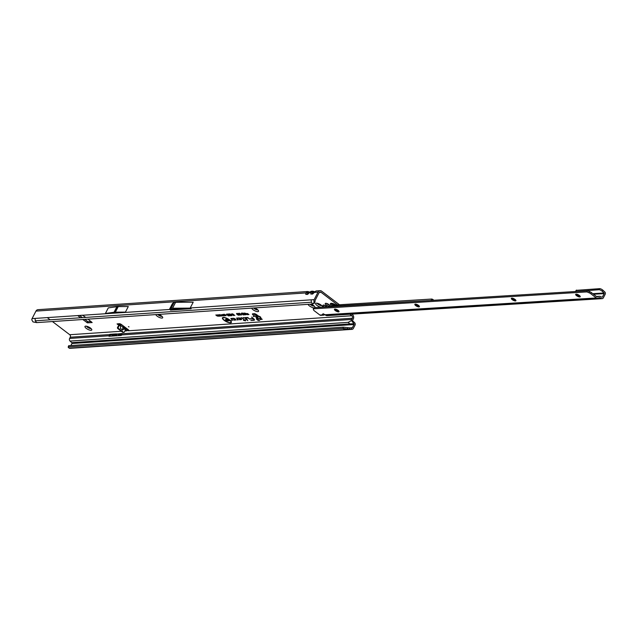 <?xml version="1.0" encoding="UTF-8"?>
<svg xmlns="http://www.w3.org/2000/svg" width="637" height="637" viewBox="0 0 637 637"><rect width="100%" height="100%" fill="white"/><g stroke="black" fill="none" stroke-linecap="round" stroke-linejoin="round"><path stroke-width="0.96" d="M86.25 328.358A3.83 1.25 27.3 0 1 85.374 326.184A3.83 1.25 27.3 0 1 90.494 328.079A3.83 1.25 27.3 0 1 91.768 329.488A3.83 1.25 27.3 0 1 90.167 330.213A3.83 1.25 27.3 0 1 86.25 328.358M86.616 326.24A2.572 0.836 -152.7 0 0 87.492 327.251A2.572 0.836 -152.7 0 0 91.003 328.501M158.724 314.391A3.83 1.25 27.3 0 1 161.4 315.864A3.83 1.25 27.3 0 1 162.674 317.274A3.83 1.25 27.3 0 1 161.073 317.998A3.83 1.25 27.3 0 1 157.156 316.151A3.83 1.25 27.3 0 1 155.834 314.582M157.769 314.455A2.572 0.836 -152.7 0 0 158.398 315.044A2.572 0.836 -152.7 0 0 161.909 316.286M254.585 307.934A3.83 1.25 27.3 0 1 257.26 309.415A3.83 1.25 27.3 0 1 258.534 310.824A3.83 1.25 27.3 0 1 256.934 311.549A3.83 1.25 27.3 0 1 253.016 309.693A3.83 1.25 27.3 0 1 251.695 308.133M253.63 307.997A2.572 0.836 -152.7 0 0 254.259 308.587A2.572 0.836 -152.7 0 0 257.77 309.837M314.041 307.838A3.83 1.25 27.3 0 1 309.431 305.903A3.83 1.25 27.3 0 1 308.117 304.335M310.999 304.136A3.83 1.25 27.3 0 1 313.675 305.617A3.83 1.25 27.3 0 1 314.949 307.026A3.83 1.25 27.3 0 1 314.774 307.703M310.044 304.199A2.572 0.836 -152.7 0 0 310.681 304.789A2.572 0.836 -152.7 0 0 314.184 306.039M320.889 307.257A3.83 1.25 27.3 0 1 316.923 305.394A3.83 1.25 27.3 0 1 316.048 303.22A3.83 1.25 27.3 0 1 321.167 305.107A3.83 1.25 27.3 0 1 322.441 306.516A3.83 1.25 27.3 0 1 322.314 307.161M317.29 303.268A2.572 0.836 -152.7 0 0 318.166 304.287A2.572 0.836 -152.7 0 0 321.677 305.537M86.688 326.255A2.572 0.836 -152.7 0 0 87.532 327.179A2.572 0.836 -152.7 0 0 90.948 328.453M157.865 314.447A2.572 0.836 -152.7 0 0 158.438 314.965A2.572 0.836 -152.7 0 0 161.854 316.239M253.725 307.997A2.572 0.836 -152.7 0 0 254.298 308.515A2.572 0.836 -152.7 0 0 257.714 309.789M310.147 304.199A2.572 0.836 -152.7 0 0 310.721 304.717A2.572 0.836 -152.7 0 0 314.129 305.991M328.955 304.59A2.572 0.836 -152.7 0 0 325.244 303.507A2.572 0.836 -152.7 0 0 326.112 304.781A2.572 0.836 -152.7 0 0 329.815 305.864A2.572 0.836 -152.7 0 0 328.955 304.59M326.351 303.347A2.572 0.836 -152.7 0 0 326.693 303.642A2.572 0.836 -152.7 0 0 329.305 304.876M317.361 303.284A2.572 0.836 -152.7 0 0 318.205 304.215A2.572 0.836 -152.7 0 0 321.621 305.481M327.123 306.867A2.46 0.804 -152.7 0 0 326.51 306.293A2.46 0.804 -152.7 0 0 322.967 305.258A2.46 0.804 -152.7 0 0 323.787 306.477A2.46 0.804 -152.7 0 0 324.639 307.018M324.122 305.131A2.46 0.804 -152.7 0 0 324.376 305.338A2.46 0.804 -152.7 0 0 326.757 306.493M256.496 314.543L258.375 316.016L257.921 316.398L258.16 319.177L260.589 317.831L256.496 314.543L254.76 313.675L252.738 313.81A1.807 0.589 -152.7 0 0 252.411 313.953A1.807 0.589 -152.7 0 0 253.016 314.853L256.353 317.385M258.67 320.379A0.9 0.709 -89.1 0 1 257.969 320.331L256.791 319.368A0.9 0.709 -89.1 0 1 256.48 318.723L256.448 314.479M260.071 319.519A1.807 0.589 -152.7 0 0 260.238 319.519L262.213 319.304L260.74 318.277L259.785 320.077A0.9 0.709 -89.1 0 1 258.797 320.347L257.627 319.376A0.9 0.709 -89.1 0 1 257.308 318.731L256.687 314.774M129.016 326.892L128.411 326.67L129.016 326.892M253.837 316.629L253.231 316.406L253.837 316.629M309.423 292.471L311.111 291.324L312.656 291.181L310.864 292.598A1.624 1.21 3 0 1 312.425 292.319L314.391 291.953M309.383 291.937L307.663 291.515L305.871 292.94L305.8 294.382L307.775 294.246L311.015 291.332A1.624 0.892 -104.6 0 0 310.888 291.388M307.997 294.015L307.177 294.493L307.767 293.991M314.415 292.136L316.103 290.982L320.069 290.679A3.153 2.628 -93.9 0 1 321.653 291.173L339.481 304.749M307.775 294.246L309.232 292.709L310.864 292.598L310.792 294.047L312.767 293.912L316.008 290.998A1.624 0.892 -104.6 0 0 315.88 291.053M312.99 293.681L312.162 294.151L312.759 293.649M229.431 319.957A4.547 1.481 -152.7 0 0 225.251 317.879A4.547 1.481 -152.7 0 0 222.823 318.174A4.547 1.481 -152.7 0 0 224.391 320.3A4.547 1.481 -152.7 0 0 230.873 322.322A4.547 1.481 -152.7 0 0 229.431 319.957M223.706 317.401A4.618 1.505 -152.7 0 0 222.87 317.911A4.618 1.505 -152.7 0 0 222.862 318.046M229.694 319.941A5.032 1.64 -152.7 0 0 222.528 317.696A5.032 1.64 -152.7 0 0 224.12 320.315A5.032 1.64 -152.7 0 0 228.747 322.617A5.032 1.64 -152.7 0 0 231.43 322.29A5.032 1.64 -152.7 0 0 229.694 319.941M222.632 317.6A4.961 1.616 -152.7 0 0 223.006 318.882M248.064 317.688L245.388 317.505L247.267 319.241L245.914 317.736L247.61 317.616L249.593 319.089L248.064 317.688M244.839 317.903L243.223 317.919L244.608 317.935L247.865 320.698L244.839 317.903M242.036 317.998L244.321 320.005L243.382 320.331L245.516 320.857L244.847 320.228L245.707 320.172L244.576 319.981L241.71 317.752L240.842 318.078L242.076 317.831M125.186 330.388L128.57 330.77A1.807 0.589 -152.7 0 0 128.889 330.627A1.807 0.589 -152.7 0 0 128.284 329.727L121.556 324.599A1.807 0.589 -152.7 0 0 119.27 323.692L117.049 323.922L118.498 325.005L119.079 323.867L119.557 324.153A1.624 0.733 127.3 0 1 119.358 325.236L118.307 327.283A0.9 0.748 86.1 0 0 118.554 328.525L123.363 332.188A0.9 0.748 86.1 0 0 124.398 331.917L125.449 329.87A1.624 0.733 -52.7 0 0 125.648 328.796L125.648 328.796M118.689 323.731L119.557 324.153L117.558 327.33A0.9 0.748 86.1 0 0 117.805 328.581L122.615 332.235A0.9 0.748 86.1 0 0 123.435 332.235M125.688 329.186L128.244 329.695M121.643 334.337L118.363 334.552L117.168 334.083A1.362 0.446 -152.7 0 0 116.348 333.899A1.807 1.497 -93.9 0 1 116.237 334.13L115.377 335.795A1.362 0.446 -152.7 0 1 115.671 335.818L121.333 335.436A1.983 1.648 -93.9 0 1 121.508 334.943L121.277 335.396A1.362 0.446 -152.7 0 0 121.086 335.452L122.009 333.613A1.362 0.446 -152.7 0 0 122.001 333.756L121.141 335.42M114.915 335.325L113.593 335.412A2.253 0.733 27.3 0 1 112.239 335.118L115.201 334.767M351.807 314.129L352.428 314.606A3.153 2.628 -93.9 0 1 353.304 318.97L352.683 320.18A0.629 0.526 86.1 0 0 352.818 321.024L354.546 322.601A1.983 1.648 -93.9 0 1 354.984 325.244L353.328 328.445A1.983 1.648 86.1 0 1 352.03 329.353L346.074 329.751A1.983 1.648 -93.9 0 1 345.326 329.6L69.226 348.184A1.983 1.648 86.1 0 0 69.966 348.335L346.058 329.751M114.891 335.874A1.983 1.648 -93.9 0 1 115.066 335.38L114.835 335.834A1.362 0.446 -152.7 0 0 114.644 335.89L114.835 335.834M70.89 345.517L71.933 343.502A0.629 0.526 86.1 0 0 71.79 342.658L70.062 341.074A1.983 1.648 -93.9 0 1 69.632 338.438L109.166 335.779L108.983 336.272L114.644 335.89M351.481 320.562L353.949 323.747L349.848 323.907L348.152 322.362L351.481 320.562A1.983 1.648 86.1 0 1 351.72 319.448L352.349 318.237A1.807 1.497 -93.9 0 0 351.847 315.745L349.888 314.248M91.091 321.518L88.057 321.725L84.697 319.368M82.436 317.648L79.514 315.426M253.645 313.746L256.193 315.681M260.66 318.381A1.807 0.589 -152.7 0 0 260.828 318.381L261.162 318.357M120.911 325.682L123.642 327.338L124 328.772L122.654 330.093L122.822 327.139M122.654 330.093L120.409 328.389L120.887 325.101L119.414 323.978M125.569 328.668L123.642 327.338M82.786 319.503L87.468 322.855L92.166 322.545L87.978 319.153M85.716 317.425L82.547 315.219L77.77 315.578L80.525 317.775M337.729 305.004L321.064 292.311A1.807 1.497 -93.9 0 0 319.002 292.853L315.124 300.361A0.629 0.526 -93.9 0 0 315.052 300.783L314.782 302.567L313.539 303.666L314.049 301.819L315.132 301.381M47.249 317.592L50.164 319.822M52.433 321.542L69.759 334.728A1.807 1.497 86.1 0 1 70.253 337.22L109.795 334.56L109.166 335.779M223.428 315.355L222.568 314.535L224.272 315.833L222.512 314.933L223.205 315.904L221.501 314.606L223.691 315.387M221.803 315.116L223.077 315.912L221.7 315.578L221.907 315.02M221.748 314.941L222.576 315.705L221.58 315.132M220.203 315.618L219.08 314.766L220.999 316.048L219.216 315.243L220.123 316.111L218.419 314.813L220.386 315.586M217.703 315.1L218.26 314.821L219.964 316.119L219.136 316.175L219.462 315.912L217.798 314.853M218.212 315.753L217.09 314.901L219.009 316.183L217.217 315.379L218.133 316.247L216.429 314.949L218.395 315.713M217.209 316.063L215.792 314.989L217.313 315.968M225.41 315.052L224.232 314.399L225.617 315.044L225.968 315.737L224.949 315.331L225.681 315.514L225.41 315.052M224.399 314.216L224.383 314.917L224.232 314.399M225.617 315.044L225.968 315.737L225.156 315.132M229.256 314.057L231.287 315.729L229.591 314.646L229.424 313.874M228.349 314.121L230.371 315.793L228.683 314.71L228.516 313.93M227.433 314.184L229.455 315.856L227.767 314.774L227.6 313.993M226.517 314.24L228.548 315.912L226.852 314.829L226.684 314.057M231.788 315.721L230.005 314.009L231.86 315.57M233.89 314.981L232.68 313.85L234.838 315.49L232.553 314.312L233.492 315.586L231.335 313.937L232.967 314.981L232.123 313.89L234.209 315.012M246.336 313.683L247.833 314.614L247.204 314.662L244.409 313.062L246.455 313.571M246.073 314.224L246.041 313.539L246.073 314.224M251.591 317.083L253.2 318.58L250.23 318.779L253.558 318.906A2.444 0.796 27.3 0 1 254.004 319.901A2.444 0.796 27.3 0 1 253.614 320.045L250.874 320.499L253.932 320.292A2.898 0.948 -152.7 0 0 254.474 319.965A2.898 0.948 -152.7 0 0 253.868 318.946L251.591 317.083M233.357 318.317L230.841 318.484L232.409 319.973L231.319 320.315L232.823 320.156L231.366 318.715L233.675 318.556L235.475 319.718L233.755 319.527L233.954 320.14L235.61 320.029A1.585 0.518 -152.7 0 0 235.905 319.854A1.585 0.518 -152.7 0 0 234.997 318.866A1.585 0.518 -152.7 0 0 233.357 318.317M239.026 317.935L236.51 318.102L238.079 319.591L236.988 319.933L238.485 319.774L237.036 318.333L239.345 318.174L241.136 319.336L239.424 319.145L239.623 319.758L241.28 319.647A1.585 0.518 -152.7 0 0 241.574 319.471A1.585 0.518 -152.7 0 0 240.667 318.484A1.585 0.518 -152.7 0 0 239.026 317.935M247.482 313.627L248.956 314.543L247.976 314.606L247.634 314.344L248.366 314.296L246.861 313.667L247.602 313.515M238.596 314.797L236.916 313.826L236.757 314.2L236.566 313.563L238.326 314.375L238.764 315.251L237.505 314.75L238.429 314.989L238.23 314.16M236.98 313.563L237.083 314.248M236.741 313.38L236.757 314.2L236.566 313.563M239.926 314.71L238.246 313.738L238.087 314.113L237.896 313.476L239.647 314.288L240.093 315.156L238.827 314.662L239.751 314.901L239.56 314.073M238.31 313.476L238.413 314.152M238.063 313.293L238.087 314.113L237.896 313.476M239.353 313.205L239.289 313.922L239.186 313.388L240.547 313.953L239.528 313.898L241.423 315.068L239.186 313.388M239.576 313.388L239.528 313.898M241.312 314.567L241.423 315.068L241.359 314.582M241.073 314.813L241.216 314.352L241.073 314.813M241.55 313.054L241.678 313.866L241.383 313.245L242.522 313.73L241.909 313.842L243.836 314.861L243.119 314.909L241.383 313.245M242.378 313.173L244.592 314.853L242.593 313.723L242.554 312.99M243.533 313.659L243.852 314.081M244.409 314.383L244.592 314.853L243.334 314.113M243.708 313.109L246.017 314.718L245.086 314.782L243.708 313.109M219.892 314.694L221.636 316.024L220.227 315.395L220.06 314.503M223.165 314.471L224.909 315.801L223.499 315.172L223.332 314.288M35.282 320.817L311.382 302.233L312.767 304.016L36.667 322.609L35.298 320.841L35.067 318.412L190.145 308.117L172.563 308.236A1.807 0.589 -152.7 0 0 172.5 308.236L171.058 308.332A1.807 0.589 -152.7 0 0 170.796 308.419L169.378 309.51M311.382 302.233L311.167 299.828L314.16 299.629L318.038 292.12A3.153 2.628 -93.9 0 1 320.069 290.679M169.45 309.367L172.444 303.57L173.861 302.479A1.807 0.589 -152.7 0 1 174.124 302.4L175.565 302.296A1.807 0.589 -152.7 0 1 175.629 302.296L193.21 302.177L190.145 308.117M170.413 310.1L191.156 308.706L170.413 310.1M125.433 312.106L128.3 306.54L118.211 306.612A1.807 0.589 -152.7 0 0 118.148 306.612L116.969 306.692A1.807 0.589 -152.7 0 0 116.905 306.7L108.282 307.894L105.416 313.452L125.433 312.106L115.345 312.178A1.807 0.589 -152.7 0 0 115.281 312.178L114.095 312.257A1.807 0.589 -152.7 0 0 114.039 312.265L105.416 313.452M309.486 291.993L307.663 291.515L37.981 309.67A3.153 2.628 86.1 0 0 35.951 311.103L32.073 318.619L35.067 318.412M314.375 291.603L312.656 291.181L314.184 291.857M225.976 319.408L225.761 319.862L225.721 319.344L227.202 319.909L226.047 319.838L227.863 320.459L227.879 320.944L225.721 319.344M226.127 319.328L226.047 319.838M227.863 320.459L227.879 320.944L227.855 320.459M225.53 320.1L226.995 320.984L225.904 321.056L226.374 320.753L224.845 320.148L225.673 319.973M228.898 320.252L227.568 319.241L229.917 320.785L227.632 319.838L228.667 320.865L226.621 319.304L229.137 320.188M69.632 338.438L70.253 337.22M314.16 299.629A1.983 1.648 86.1 0 0 313.937 300.951L314.049 301.819M36.667 322.609L32.997 321.908L31.85 319.941A1.983 1.648 -93.9 0 1 32.073 318.619M352.349 318.237L122.137 333.732A1.807 1.497 86.1 0 0 122.24 333.493L115.695 334.162A1.807 1.497 86.1 0 0 115.799 333.923L109.898 334.321A1.807 1.497 -93.9 0 1 109.795 334.56L109.914 334.337A1.362 0.446 -152.7 0 1 110.727 334.513L109.851 336.209M353.949 323.747A0.629 0.526 -93.9 0 1 354.021 324.512L352.365 327.713A0.629 0.526 -93.9 0 1 351.903 327.999L351.353 327.967L351.258 329.313L351.879 329.345A1.983 1.648 86.1 0 0 352.03 329.353M352.365 327.713L349.793 327.88M351.258 329.313L347.499 328.971L347.563 327.649L343.375 327.179L68.764 345.7A2.707 0.661 -161.8 0 0 68.605 345.843A2.707 0.661 -161.8 0 0 68.645 346.042M68.884 345.652L68.35 346.95A2.707 0.661 -161.8 0 0 68.191 347.085A2.707 0.661 -161.8 0 0 68.27 347.34L69.226 348.184M343.375 327.179L342.969 328.421L68.47 346.902M347.499 328.971L342.969 328.421L345.326 329.6L351.879 329.345M250.874 320.499L253.996 320.021A2.827 0.924 -152.7 0 0 254.474 319.822M254.211 319.304A2.516 0.82 27.3 0 1 254.179 319.71A2.516 0.82 27.3 0 1 254.067 319.79M250.5 319.026L253.462 318.564M234.002 319.511L235.674 319.758A1.513 0.494 -152.7 0 0 235.889 319.702M231.366 318.715L233.437 318.309M231.319 320.315L232.712 319.965M239.663 319.129L241.343 319.384A1.513 0.494 -152.7 0 0 241.558 319.32M237.036 318.333L239.106 317.927M236.988 319.933L238.381 319.583M244.847 320.228L245.436 319.933M243.382 320.331L244.855 320.124M240.953 317.799L241.765 317.752M243.334 317.64L244.114 317.592M245.914 317.736L247.339 317.377M230.18 322.585A4.961 1.616 -152.7 0 0 231.446 322.155M230.944 322.218A4.618 1.505 -152.7 0 0 231.056 322.131A4.618 1.505 -152.7 0 0 230.992 321.159M225.832 320.093L225.283 320.132M226.684 320.737L225.904 321.056M225.92 319.631L225.896 319.161M227.935 320.236L227.942 320.674M247.753 313.627L247.307 313.659M248.637 314.304L247.976 314.606M241.391 314.344L241.487 314.805M243.557 314.622L243.119 314.909M243.844 314.415L244.449 314.431L243.804 313.937L244.274 314.614L244.329 314.176M242.84 313.707L243.597 313.778L242.912 313.476M245.707 314.479L245.197 314.511M247.514 314.375L247.037 314.383M246.32 314.208L247.244 314.375L246.328 313.969L246.607 313.683M225.697 314.813L226.031 315.466M220.227 315.395L219.932 314.718M221.358 315.084L221.7 315.761M220.442 315.387L220.179 314.917L221.517 315.618L220.521 315.156M221.342 315.801L221.063 315.323L221.342 315.801M221.899 315.554L221.987 315.084M223.499 315.172L223.213 314.495M224.63 314.861L224.98 315.538M223.714 315.164L223.452 314.694L224.789 315.395L223.794 314.941M224.622 315.586L224.335 315.1L224.622 315.586M312.767 304.016L314.391 303.14M310.792 294.047A1.624 1.21 3 0 1 312.353 293.761L312.425 292.319M35.951 311.103L305.871 292.94A1.624 1.21 3 0 1 307.432 292.654L309.192 292.192M305.8 294.382A1.624 1.21 3 0 1 307.36 294.095L307.432 292.654M347.563 327.649L351.353 327.967M349.45 327.856L349.387 329.194M256.998 315.411L256.17 315.403M260.183 318.229L258.16 319.177M260.533 317.887L260.644 318.412M258.375 316.016C260.382 316.669 261.146 317.298 260.668 317.911L260.557 317.871M115.791 333.939A1.362 0.446 -152.7 0 0 115.568 334.051A1.362 0.446 -152.7 0 0 115.56 334.186L114.7 335.858M111.921 334.99L110.727 334.513M121.356 334.895L120.035 334.982A2.253 0.733 27.3 0 1 118.681 334.68L118.363 334.552M337.204 305.848A4.507 1.473 -152.7 0 0 336.877 305.593A4.507 1.473 -152.7 0 0 330.38 303.69A4.507 1.473 -152.7 0 0 330.364 303.714A4.507 1.473 -152.7 0 0 330.3 303.913L331.304 305.856M337.18 305.887A4.507 1.473 -152.7 0 0 336.862 305.633A4.507 1.473 -152.7 0 0 330.356 303.73L330.38 303.69M332.92 306.055L333.334 305.322L332.888 306.134L332.291 305.394A2.03 0.661 27.3 0 1 332.299 305.378L335.197 306.19A2.03 0.661 27.3 0 1 335.237 306.214A2.03 0.661 27.3 0 1 335.269 306.246L335.333 306.357M325.085 314.742L596.312 297.965A1.807 1.497 86.5 0 0 597.211 298.251L325.085 314.742A2.253 0.733 -152.7 0 0 322.489 314.224A2.253 0.733 -152.7 0 0 322.744 314.885L325.212 314.821M334.736 309.12A3.83 1.25 -152.7 0 0 335.181 309.486A3.83 1.25 -152.7 0 0 338.995 311.318M339.027 311.628A2.572 0.836 27.3 0 1 338.78 311.78A2.572 0.836 27.3 0 1 335.333 310.498A2.572 0.836 27.3 0 1 334.489 309.566A2.572 0.836 27.3 0 1 334.465 309.271M415.149 304.144A3.83 1.25 -152.7 0 0 415.595 304.51A3.83 1.25 -152.7 0 0 419.409 306.341M419.441 306.652A2.572 0.836 27.3 0 1 419.194 306.803A2.572 0.836 27.3 0 1 415.746 305.529A2.572 0.836 27.3 0 1 414.902 304.59A2.572 0.836 27.3 0 1 414.878 304.303M511.646 298.18A3.83 1.25 -152.7 0 0 512.092 298.546A3.83 1.25 -152.7 0 0 515.906 300.377M515.938 300.688A2.572 0.836 27.3 0 1 515.691 300.839A2.572 0.836 27.3 0 1 512.244 299.557A2.572 0.836 27.3 0 1 511.4 298.626A2.572 0.836 27.3 0 1 511.376 298.331M575.975 294.198A3.83 1.25 -152.7 0 0 576.421 294.565A3.83 1.25 -152.7 0 0 580.235 296.396M580.267 296.707A2.572 0.836 27.3 0 1 580.02 296.858A2.572 0.836 27.3 0 1 576.573 295.584A2.572 0.836 27.3 0 1 575.729 294.644A2.572 0.836 27.3 0 1 575.705 294.358A2.572 0.836 -152.7 0 0 576.533 295.656A2.572 0.836 -152.7 0 0 580.251 296.746A2.572 0.836 -152.7 0 0 579.399 295.48A2.572 0.836 -152.7 0 0 575.681 294.39M338.159 310.402A2.572 0.836 -152.7 0 0 334.441 309.311A2.572 0.836 -152.7 0 0 335.293 310.577A2.572 0.836 -152.7 0 0 339.011 311.668A2.572 0.836 -152.7 0 0 338.159 310.402M418.573 305.426A2.572 0.836 -152.7 0 0 414.854 304.335A2.572 0.836 -152.7 0 0 415.706 305.601A2.572 0.836 -152.7 0 0 419.425 306.692A2.572 0.836 -152.7 0 0 418.573 305.426M515.07 299.462A2.572 0.836 -152.7 0 0 511.352 298.371A2.572 0.836 -152.7 0 0 512.204 299.637A2.572 0.836 -152.7 0 0 515.922 300.728A2.572 0.836 -152.7 0 0 515.07 299.462M320.737 315.347L320.737 315.347A1.807 1.497 -93.5 0 1 319.893 315.06L322.744 314.885L323.325 313.762M576.326 290.345L599.6 288.665A2.707 0.987 32 0 1 602.913 290.225L604.76 291.921A1.807 1.497 86.5 0 1 605.15 294.326L603.343 297.829A1.807 1.497 86.5 0 1 602.18 298.649L327.012 315.665A1.807 1.497 -93.5 0 1 326.351 315.53L325.013 314.861M596.312 297.965L590.825 293.768A2.707 0.884 27.3 0 0 589.034 292.765L586.884 291.905L587.473 290.767L589.615 291.627A2.707 0.884 27.3 0 1 591.415 292.638L596.901 296.834L599.353 296.324A1.807 1.497 -93.5 0 1 600.253 296.428L601.67 297.137M597.211 298.251A1.807 1.497 86.5 0 0 597.45 298.212L599.68 297.638L601.519 298.514A1.807 1.497 86.5 0 0 602.18 298.649M586.884 291.905L313.237 308.826L313.723 307.894L315.395 307.591L587.473 290.767M319.893 315.06L314.407 310.864A2.707 0.884 27.3 0 1 313.492 309.805L313.237 308.826M320.785 315.347L323.787 315.14L323.524 313.818M337.538 309.98L337.252 310.1A0.9 0.406 127.4 0 1 337.069 310.147L336.264 310.203M593.525 294.254L604.194 293.593L602.387 297.097M336.607 310.928L336.424 309.51L335.349 309.861M604.194 293.593L604.099 292.988L592.792 293.689M333.501 306.477A2.03 0.741 -148 0 0 331.702 305.824L329.671 306.708M433.877 300.266L431.99 299.032L338.008 304.844A1.354 0.494 -148 0 0 337.761 304.956A1.354 0.494 -148 0 0 337.769 305.219M338.008 304.844L337.339 305.911A1.354 0.494 -148 0 0 337.092 306.023A1.354 0.494 -148 0 0 337.084 306.254M337.339 305.911L432.109 300.377M575.697 291.499L598.931 289.731L599.6 288.665M602.913 290.225L602.252 291.3A2.707 0.987 -148 0 0 598.931 289.731M602.252 291.3L604.099 292.988M258.065 319.304L257.921 316.398M257.969 320.331L258.797 320.347M311.111 291.324A1.624 0.892 -104.6 0 0 311.015 291.332L311.509 291.252M316.103 290.982A1.624 0.892 -104.6 0 0 316.008 290.998L316.501 290.918M127.137 329.775L126.548 330.906L124.86 331.025M115.695 334.162L115.066 335.38L115.608 335.341M70.062 341.074L348.152 322.362M122.137 333.732L121.508 334.943L351.72 319.448M120.807 326.343L119.358 325.236M125.449 329.87L124 328.772M261.122 318.341L260.668 317.911M351.847 315.745L128.57 330.77L128.825 330.277M319.304 292.431L321.064 292.311M121.333 331.256L69.759 334.728M190.216 307.974L311.167 299.828M312.767 293.912L314.232 292.375L318.038 292.12M351.234 323.851L71.79 342.658M71.933 343.502L354.021 324.512M68.764 345.7L68.35 346.95M172.508 303.554L169.442 309.494M173.861 302.479L170.796 308.419M174.124 302.4L171.058 308.332M175.565 302.296L172.5 308.236M175.629 302.296L172.563 308.236M116.905 306.7L114.039 312.265M116.969 306.692L114.095 312.257M118.148 306.612L115.281 312.178M118.211 306.612L115.345 312.178M260.828 318.381L260.238 319.519M253.59 313.746L253.016 314.853M256.48 318.723L257.308 318.731M256.791 319.368L257.627 319.376M123.363 332.188L122.615 332.235M118.554 328.525L117.805 328.581M118.307 327.283L117.558 327.33M88.057 321.725L87.468 322.855M87.492 321.494L86.903 322.633M113.593 335.412L113.298 335.978M112.239 335.118L111.738 336.081M117.168 334.083L116.292 335.779M120.035 334.982L119.74 335.548M118.681 334.68L118.179 335.651M336.32 306.301A3.663 1.194 -152.7 0 0 336.137 306.158A3.663 1.194 -152.7 0 0 331.837 304.311A3.663 1.194 -152.7 0 0 331.407 305.84L330.89 306.636M333.78 306.453L334.13 305.752M333.915 305.593L333.485 306.469M326.351 315.53L601.519 298.514M599.425 297.694L599.839 297.67M589.034 292.765L589.615 291.627M590.825 293.768L591.415 292.638M599.353 296.324L596.471 296.5M337.252 310.1L337.69 310.076M416.614 305.195L418.103 305.099M513.111 299.223L514.6 299.135M577.441 295.25L578.929 295.154M577.902 294.613L576.589 294.692M513.573 298.586L512.259 298.673M417.076 304.558L415.762 304.637M331.28 305.864L330.794 306.644M331.702 305.824L331.2 306.612M431.99 299.032L431.321 300.099M433.096 299.549L432.595 300.346M576.485 290.098L575.816 291.165M68.605 345.843L68.191 347.085M314.527 303.108L313.555 303.658M258.343 320.475L259.171 320.491M123.817 332.331L123.068 332.379M115.568 334.051L114.62 335.89M599.592 296.285L596.447 296.484M337.761 304.956L337.092 306.023M576.318 290.169L575.649 291.236"/></g></svg>
